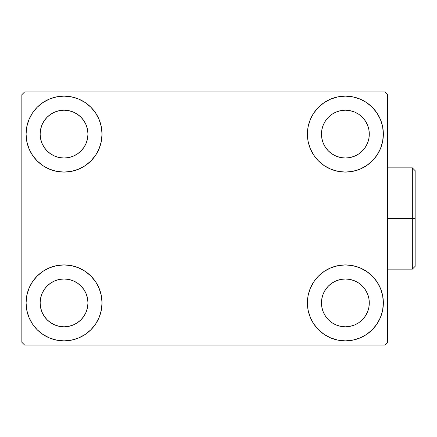 <?xml version="1.0" encoding="UTF-8"?>
<svg xmlns="http://www.w3.org/2000/svg" width="437" height="437" viewBox="0 0 437 437"><rect width="100%" height="100%" fill="white"/><g stroke="black" fill="none" stroke-linecap="round" stroke-linejoin="round"><path stroke-width="0.66" d="M26.073 302.901A37.981 37.981 0 0 1 64.048 264.92A37.981 37.981 0 0 1 102.029 302.901L101.302 310.308L99.139 317.431L95.627 323.997L90.907 329.755L85.149 334.48L78.584 337.987L71.46 340.15L64.048 340.876L56.641 340.15L49.518 337.987L42.952 334.48L37.194 329.755L32.469 323.997L28.962 317.431L26.799 310.308L26.073 302.901L26.799 295.488L28.962 288.365L32.469 281.799L37.194 276.042L42.952 271.322L49.518 267.81L56.641 265.647L64.048 264.92L71.46 265.647L78.584 267.81L85.149 271.322L90.907 276.042L95.627 281.799L99.139 288.365L101.302 295.488L102.029 302.901A37.981 37.981 0 0 1 64.048 340.876A37.981 37.981 0 0 1 26.073 302.901L26.799 295.488M307.402 134.099A37.981 37.981 0 0 1 345.377 96.124A37.981 37.981 0 0 1 383.358 134.099L382.632 141.512L380.469 148.635L376.962 155.201L372.237 160.958L366.479 165.678L359.913 169.19L352.79 171.353L345.377 172.08L337.97 171.353L330.847 169.19L324.281 165.678L318.524 160.958L313.799 155.201L310.292 148.635L308.129 141.512L307.402 134.099L308.129 126.692L310.292 119.569L313.799 113.003L318.524 107.245L324.281 102.52L330.847 99.013L337.97 96.85L345.377 96.124L352.79 96.85L359.913 99.013L366.479 102.52L372.237 107.245L376.962 113.003L380.469 119.569L382.632 126.692L383.358 134.099A37.981 37.981 0 0 1 345.377 172.08A37.981 37.981 0 0 1 307.402 134.099M307.402 302.901A37.981 37.981 0 0 1 345.377 264.92A37.981 37.981 0 0 1 383.358 302.901L382.632 310.308L380.469 317.431L376.962 323.997L372.237 329.755L366.479 334.48L359.913 337.987L352.79 340.15L345.377 340.876L337.97 340.15L330.847 337.987L324.281 334.48L318.524 329.755L313.799 323.997L310.292 317.431L308.129 310.308L307.402 302.901L308.129 295.488L310.292 288.365L313.799 281.799L318.524 276.042L324.281 271.322L330.847 267.81L337.97 265.647L345.377 264.92L352.79 265.647L359.913 267.81L366.479 271.322L372.237 276.042L376.962 281.799L380.469 288.365L382.632 295.488L383.358 302.901A37.981 37.981 0 0 1 345.377 340.876A37.981 37.981 0 0 1 307.402 302.901M26.073 134.099A37.981 37.981 0 0 1 64.048 96.124A37.981 37.981 0 0 1 102.029 134.099L101.302 141.512L99.139 148.635L95.627 155.201L90.907 160.958L85.149 165.678L78.584 169.19L71.46 171.353L64.048 172.08L56.641 171.353L49.518 169.19L42.952 165.678L37.194 160.958L32.469 155.201L28.962 148.635L26.799 141.512L26.073 134.099L26.799 126.692L28.962 119.569L32.469 113.003L37.194 107.245L42.952 102.52L49.518 99.013L56.641 96.85L64.048 96.124L71.46 96.85L78.584 99.013L85.149 102.52L90.907 107.245L95.627 113.003L99.139 119.569L101.302 126.692L102.029 134.099A37.981 37.981 0 0 1 64.048 172.08A37.981 37.981 0 0 1 26.073 134.099L26.799 126.692M40.138 134.099A23.915 23.915 0 0 1 64.048 110.19A23.915 23.915 0 0 1 87.963 134.099A23.915 23.915 0 0 1 64.048 158.014A23.915 23.915 0 0 1 40.138 134.099L40.597 138.764L41.957 143.254L40.597 138.764L40.138 134.099L40.597 129.434L40.138 134.099M321.468 302.901A23.915 23.915 0 0 1 345.377 278.986A23.915 23.915 0 0 1 369.292 302.901A23.915 23.915 0 0 1 345.377 326.81A23.915 23.915 0 0 1 321.468 302.901L321.927 307.566L323.287 312.051L321.927 307.566L321.468 302.901L321.927 298.236L321.468 302.901M321.468 134.099A23.915 23.915 0 0 1 345.377 110.19A23.915 23.915 0 0 1 369.292 134.099A23.915 23.915 0 0 1 345.377 158.014A23.915 23.915 0 0 1 321.468 134.099L321.927 138.764L323.287 143.254L321.927 138.764L321.468 134.099L321.927 129.434L321.468 134.099M40.138 302.901A23.915 23.915 0 0 1 64.048 278.986A23.915 23.915 0 0 1 87.963 302.901A23.915 23.915 0 0 1 64.048 326.81A23.915 23.915 0 0 1 40.138 302.901L40.597 307.566L41.957 312.051L44.164 316.186L41.957 312.051L40.597 307.566L40.138 302.901L40.597 298.236L40.138 302.901M384.768 91.901L24.663 91.901L21.85 94.714L21.85 342.286L24.663 345.099L384.768 345.099L387.581 342.286L387.581 94.714L384.768 91.901L24.663 91.901L21.85 94.714L21.85 342.286L24.663 345.099L384.768 345.099L387.581 342.286L387.581 94.714L384.768 91.901M56.641 265.647L64.048 264.92L71.46 265.647M352.79 171.353L345.377 172.08L337.97 171.353M337.97 265.647L345.377 264.92L352.79 265.647M71.46 171.353L64.048 172.08L56.641 171.353M47.141 151.011L50.763 153.982L54.898 156.195L59.383 157.555L64.048 158.014L68.713 157.555L73.203 156.195L68.713 157.555L64.048 158.014L59.383 157.555L54.898 156.195L50.763 153.982L47.141 151.011L44.164 147.384L41.957 143.254M80.96 151.011L83.931 147.384L86.144 143.254L87.504 138.764L87.963 134.099L87.504 129.434L86.144 124.949L87.504 129.434L87.963 134.099L87.504 138.764L86.144 143.254L83.931 147.384L80.96 151.011L77.333 153.982L73.203 156.195M80.96 117.192L77.333 114.215L73.203 112.009L68.713 110.648L64.048 110.19L59.383 110.648L54.898 112.009L59.383 110.648L64.048 110.19L68.713 110.648L73.203 112.009L77.333 114.215L80.96 117.192L83.931 120.814L86.144 124.949M47.141 117.192L44.164 120.814L41.957 124.949L40.597 129.434L41.957 124.949L44.164 120.814L47.141 117.192L50.763 114.215L54.898 112.009M328.471 319.808L332.093 322.785L336.228 324.991L340.713 326.352L345.377 326.81L350.048 326.352L354.533 324.991L350.048 326.352L345.377 326.81L340.713 326.352L336.228 324.991L332.093 322.785L328.471 319.808L325.499 316.186L323.287 312.051M362.289 319.808L365.261 316.186L367.473 312.051L368.833 307.566L369.292 302.901L368.833 298.236L367.473 293.746L368.833 298.236L369.292 302.901L368.833 307.566L367.473 312.051L365.261 316.186L362.289 319.808L358.668 322.785L354.533 324.991M362.289 285.989L358.668 283.018L354.533 280.805L350.048 279.445L345.377 278.986L340.713 279.445L336.228 280.805L340.713 279.445L345.377 278.986L350.048 279.445L354.533 280.805L358.668 283.018L362.289 285.989L365.261 289.616L367.473 293.746M328.471 285.989L325.499 289.616L323.287 293.746L321.927 298.236L323.287 293.746L325.499 289.616L328.471 285.989L332.093 283.018L336.228 280.805M376.962 155.201L375.765 156.888M328.471 151.011L332.093 153.982L336.228 156.195L340.713 157.555L345.377 158.014L350.048 157.555L354.533 156.195L350.048 157.555L345.377 158.014L340.713 157.555L336.228 156.195L332.093 153.982L328.471 151.011L325.499 147.384L323.287 143.254M362.289 151.011L365.261 147.384L367.473 143.254L368.833 138.764L369.292 134.099L368.833 129.434L367.473 124.949L368.833 129.434L369.292 134.099L368.833 138.764L367.473 143.254L365.261 147.384L362.289 151.011L358.668 153.982L354.533 156.195M362.289 117.192L358.668 114.215L354.533 112.009L350.048 110.648L345.377 110.19L340.713 110.648L336.228 112.009L340.713 110.648L345.377 110.19L350.048 110.648L354.533 112.009L358.668 114.215L362.289 117.192L365.261 120.814L367.473 124.949M328.471 117.192L325.499 120.814L323.287 124.949L321.927 129.434L323.287 124.949L325.499 120.814L328.471 117.192L332.093 114.215L336.228 112.009M32.469 281.799L33.665 280.112M47.141 319.808L50.763 322.785L54.898 324.991L59.383 326.352L64.048 326.81L68.713 326.352L73.203 324.991L68.713 326.352L64.048 326.81L59.383 326.352L54.898 324.991L50.763 322.785L47.141 319.808L44.164 316.186M80.96 319.808L83.931 316.186L86.144 312.051L87.504 307.566L87.963 302.901L87.504 298.236L86.144 293.746L87.504 298.236L87.963 302.901L87.504 307.566L86.144 312.051L83.931 316.186L80.96 319.808L77.333 322.785L73.203 324.991M80.96 285.989L77.333 283.018L73.203 280.805L68.713 279.445L64.048 278.986L59.383 279.445L54.898 280.805L59.383 279.445L64.048 278.986L68.713 279.445L73.203 280.805L77.333 283.018L80.96 285.989L83.931 289.616L86.144 293.746M47.141 285.989L44.164 289.616L41.957 293.746L40.597 298.236L41.957 293.746L44.164 289.616L47.141 285.989L50.763 283.018L54.898 280.805M32.469 155.201L33.665 156.888M376.962 281.799L375.765 280.112M382.632 310.308L383.358 302.901M382.632 141.512L383.358 134.099M412.337 218.5L412.337 269.137L412.337 218.5L387.581 218.5L412.337 218.5L412.337 167.863L412.337 218.5L415.15 218.5L412.337 218.5M415.15 266.324L415.15 218.5L415.15 266.324L412.337 269.137L387.581 269.137M415.15 170.676L415.15 218.5L415.15 170.676L412.337 167.863L387.581 167.863"/></g></svg>
